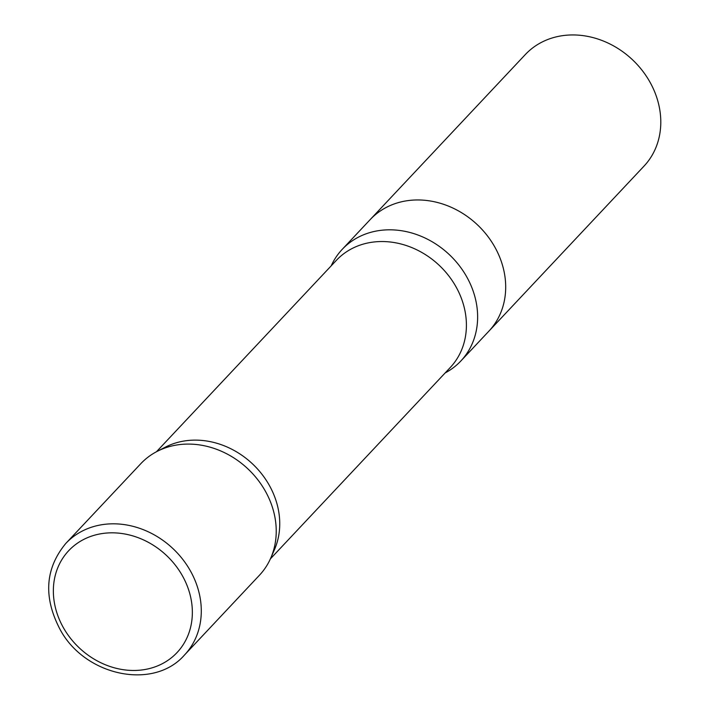 <?xml version="1.0" encoding="UTF-8"?>
<svg xmlns="http://www.w3.org/2000/svg" width="710" height="710" viewBox="0 0 710 710"><rect width="100%" height="100%" fill="white"/><g stroke="black" fill="none" stroke-linecap="round" stroke-linejoin="round"><path stroke-width="1.06" d="M445.143 372.945A81.446 69.598 -136.8 0 0 460.861 360.982L644.023 166.113A81.446 69.598 -136.8 0 0 648.088 78.916A81.446 69.598 -136.8 0 0 563.784 35.5A81.446 69.598 -136.8 0 0 525.329 54.546L370.23 219.559A81.446 69.598 43.2 0 1 408.685 200.513A81.446 69.598 43.2 0 1 492.988 243.929A81.446 69.598 43.2 0 1 488.924 331.117A81.446 69.598 -136.8 0 0 492.988 243.929A81.446 69.598 -136.8 0 0 408.685 200.513A81.446 69.598 -136.8 0 0 370.23 219.559L342.167 249.414A81.446 69.598 -136.8 0 0 331.197 265.842M460.861 360.982A81.446 69.598 -136.8 0 0 464.926 273.785A81.446 69.598 -136.8 0 0 380.622 230.368A81.446 69.598 -136.8 0 0 342.167 249.414M65.835 543.407L140.811 463.674A81.428 69.58 43.2 0 1 179.248 444.637A81.428 69.58 -136.8 0 1 256.674 478.345A81.428 69.58 -136.8 0 1 270.741 558.113L274.468 549.62A78.189 66.811 -136.8 0 0 260.969 473.02A78.189 66.811 -136.8 0 0 186.615 440.653A78.189 66.811 -136.8 0 0 165.412 447.123L157.167 451.374A81.428 69.58 -136.8 0 1 179.248 444.637A81.428 69.58 43.2 0 1 263.525 488.036A81.428 69.58 43.2 0 1 259.469 575.207L184.529 654.975A81.446 69.598 -136.8 0 0 188.585 567.787A81.446 69.598 -136.8 0 0 104.281 524.37A81.446 69.598 -136.8 0 0 65.835 543.407C45.005 568.612 43.168 597.438 60.306 629.876C85.28 676.097 153.697 690.555 184.529 654.975M270.412 558.841L450.309 367.452A78.189 66.811 -136.8 0 0 454.214 283.752A78.189 66.811 -136.8 0 0 373.274 242.066A78.189 66.811 -136.8 0 0 336.363 260.348L156.466 451.737M103.784 533.334A74.364 63.545 -136.8 0 0 74.523 643.056A74.364 63.545 -136.8 0 0 190.271 628.581A74.364 63.545 -136.8 0 0 103.784 533.334"/></g></svg>
